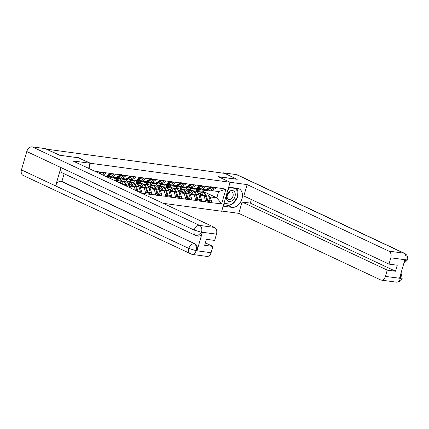 <?xml version="1.0" encoding="UTF-8"?>
<svg xmlns="http://www.w3.org/2000/svg" width="429" height="429" viewBox="0 0 429 429"><rect width="100%" height="100%" fill="white"/><g stroke="black" fill="none" stroke-linecap="round" stroke-linejoin="round"><path stroke-width="0.64" d="M163.111 203.303L221.675 211.261L230.105 182.255L90.455 163.277L88.942 168.495M206.435 192.953L216.822 197.828L221.637 203.829L225.917 189.114L210.151 186.706L206 189.854L202.097 189.323L200.702 188.669M221.637 203.829L211.808 202.756L208.859 201.373M198.08 193.248L204.183 196.112L205.727 201.93L211.808 202.756M205.802 201.673L201.823 201.399L198.874 200.016M188.095 191.892L194.198 194.755L195.742 200.574L201.823 201.399M195.817 200.316L191.838 200.043L188.889 198.659M178.11 190.535L184.213 193.399L185.757 199.217L191.838 200.043M185.832 198.959L181.853 198.686L178.904 197.302M168.13 189.178L174.228 192.042L175.772 197.86L181.853 198.686M175.847 197.603L171.868 197.329L168.924 195.946M158.145 187.822L164.248 190.685L165.792 196.503L171.868 197.329M165.862 196.246L161.889 195.973L158.939 194.589M148.161 186.465L154.263 189.328L155.807 195.147L161.889 195.973M155.883 194.895L151.904 194.616L148.954 193.232M138.176 185.108L144.278 187.972L145.822 193.79L151.904 194.616M145.898 193.538L141.919 193.259L138.969 191.876M141.624 193.216L141.919 193.259M94.959 171.321L100.252 172.04L98.756 173.102M210.076 186.964L100.252 172.04M189.055 190.315L186.331 189.033L190.235 189.564L192.932 190.83M198.815 194.895L200.279 195.581L204.183 196.112M190.235 189.564L190.642 188.149M186.331 189.033L186.647 187.94M200.279 195.581L201.898 201.147M206.172 186.433L202.097 189.323M179.07 188.958L176.346 187.677L180.25 188.208L182.947 189.473M188.835 193.538L190.294 194.224L194.198 194.755M200.091 185.607L196.015 188.497L192.112 187.966L190.717 187.312M180.25 188.208L180.663 186.792M176.346 187.677L176.662 186.583M190.294 194.224L191.913 199.791M196.187 185.076L192.112 187.966M169.085 187.602L166.361 186.32L170.265 186.851L172.967 188.117M178.85 192.181L180.309 192.868L184.213 193.399M190.106 184.25L186.03 187.141L182.127 186.61L180.738 185.955M170.265 186.851L170.678 185.435M166.361 186.32L166.683 185.226M180.309 192.868L181.928 198.434M186.202 183.719L182.127 186.61M159.105 186.245L156.376 184.963L160.28 185.494L162.982 186.76M168.865 190.825L170.324 191.511L174.228 192.042M180.121 182.893L176.046 185.784L172.142 185.253L170.753 184.599M160.28 185.494L160.693 184.079M156.376 184.963L156.698 183.869M170.324 191.511L171.943 197.077M176.217 182.363L172.142 185.253M149.12 184.888L146.396 183.607L150.3 184.138L152.997 185.403M158.88 189.468L160.344 190.154L164.248 190.685M170.141 181.537L166.066 184.427L162.162 183.896L160.768 183.242M150.3 184.138L150.708 182.722M146.396 183.607L146.713 182.513M160.344 190.154L161.958 195.721M166.238 181.006L162.162 183.896M139.135 183.532L136.411 182.25L140.315 182.781L143.013 184.052M148.895 188.111L150.359 188.798L154.263 189.328M160.156 180.18L156.081 183.07L152.177 182.539L150.783 181.885M140.315 182.781L140.723 181.365M136.411 182.25L136.728 181.156M150.359 188.798L151.979 194.364M156.253 179.649L152.177 182.539M129.15 182.175L126.426 180.893L130.33 181.424L133.028 182.695M138.916 186.754L140.374 187.441L144.278 187.972M150.171 178.823L146.096 181.714L142.192 181.183L140.798 180.529M130.33 181.424L130.743 180.008M126.426 180.893L126.743 179.799M140.374 187.441L141.994 193.007M146.268 178.292L142.192 181.183M119.165 180.818L116.441 179.537L120.345 180.067L123.048 181.338M128.191 183.751L134.293 186.615L135.36 190.278M128.931 185.398L130.389 186.084L134.293 186.615M140.186 177.467L136.111 180.357L132.207 179.826L130.818 179.172M120.345 180.067L120.758 178.657M116.441 179.537L116.763 178.443M130.389 186.084L131.017 188.24M136.283 176.936L132.207 179.826M130.202 176.11L126.131 179L122.227 178.469L120.833 177.815M110.403 178.566L110.773 177.3M126.298 175.579L122.227 178.469M120.222 174.753L116.146 177.644L112.242 177.113L110.848 176.458M116.318 174.222L112.242 177.113M110.237 173.396L106.161 176.287L105.293 176.169M106.333 172.866L103.116 175.145M78.459 157.813L59.39 155.201M59.427 155.078L46.906 149.41M237.183 179.36L224.753 173.386L46.959 149.228M237.221 179.236L218.147 176.646L230.105 182.255M78.502 157.668L90.455 163.277M199.04 191.672L196.316 190.39L202.874 191.28L205.807 192.659M208.8 196.251L210.264 196.938L216.822 197.828L218.64 191.57L212.082 190.68L210.687 190.026M202.874 191.28L203.19 190.186M196.316 190.39L196.632 189.296M210.264 196.938L211.878 202.499M216.157 187.789L212.082 190.68M225.917 189.114L218.64 191.57M99.453 173.429L100.912 172.479L99.834 172.335M100.745 171.841L100.912 172.479M104.043 172.292L104.204 172.93L101.77 174.512M100.037 173.702L101.743 172.592L104.204 172.93M101.576 171.954L101.743 172.592M106.542 176.019L107.373 176.131A7.309 5.035 97.7 0 1 106.306 176.646M107.373 176.131L110.897 173.836L109.819 173.691M110.73 173.198L110.897 173.836M114.023 173.648L114.189 174.287L110.666 176.576A7.309 5.035 -82.3 0 1 107.979 177.247L107.432 177.172M111.561 173.311L111.728 173.949L108.205 176.244A7.309 5.035 97.7 0 1 106.762 176.861M111.728 173.949L114.189 174.287M115.117 180.26A7.309 5.035 97.7 0 1 115.24 180.277A7.309 5.035 97.7 0 1 116.27 180.582A7.309 5.035 97.7 0 1 118.055 182.159M116.527 177.375L117.353 177.488A7.309 5.035 97.7 0 1 114.666 178.158L112.205 177.821A7.309 5.035 -82.3 0 0 114.441 177.413M110.183 176.855A7.309 5.035 -82.3 0 0 112.205 177.821M117.353 177.488L120.876 175.193L119.804 175.048M120.715 174.555L120.876 175.193M124.008 175L124.174 175.643L120.651 177.933A7.309 5.035 -82.3 0 1 117.964 178.603L115.498 178.271A7.309 5.035 97.7 0 1 115.085 178.185M121.546 174.667L121.713 175.305L118.19 177.601A7.309 5.035 97.7 0 1 115.498 178.271M121.713 175.305L124.174 175.643M122.254 181.247L122.635 181.285A7.309 5.035 97.7 0 1 122.758 181.295A7.309 5.035 97.7 0 1 123.788 181.601A7.309 5.035 97.7 0 1 126.432 184.953L126.861 186.293M125.096 181.617A7.309 5.035 97.7 0 1 125.225 181.633A7.309 5.035 97.7 0 1 126.255 181.939A7.309 5.035 97.7 0 1 128.893 185.285L129.638 187.596M116.12 180.512L119.337 180.834A7.309 5.035 97.7 0 1 119.46 180.85A7.309 5.035 97.7 0 1 120.495 181.156A7.309 5.035 97.7 0 1 123.134 184.502L123.15 184.55M121.804 181.167A7.309 5.035 97.7 0 1 121.927 181.183A7.309 5.035 97.7 0 1 122.957 181.488A7.309 5.035 97.7 0 1 125.595 184.84L125.928 185.854M117.975 182.041L119.182 182.164A5.968 4.113 97.7 0 1 119.283 182.175A5.968 4.113 97.7 0 1 120.125 182.422A5.968 4.113 97.7 0 1 121.68 183.859M126.512 178.732L127.338 178.845A7.309 5.035 97.7 0 1 124.651 179.515L122.19 179.177A7.309 5.035 -82.3 0 0 124.421 178.77M120.168 178.212A7.309 5.035 -82.3 0 0 122.19 179.177M127.338 178.845L130.861 176.55L129.789 176.405M130.695 175.911L130.861 176.55M118.039 182.137L119.879 182.32M118.334 182.287L120.233 182.475M118.088 182.175L119.986 182.363M113.851 180.089L114.425 178.121M133.993 176.357L134.159 177L130.636 179.29A7.309 5.035 -82.3 0 1 127.949 179.96L125.483 179.628A7.309 5.035 97.7 0 1 125.07 179.542M131.526 176.024L131.692 176.662L128.169 178.957A7.309 5.035 97.7 0 1 125.483 179.628M131.692 176.662L134.159 177M132.239 182.604L132.62 182.641A7.309 5.035 97.7 0 1 132.743 182.652A7.309 5.035 97.7 0 1 133.773 182.958A7.309 5.035 97.7 0 1 136.411 186.309L137.918 190.959L140.385 191.296L138.878 186.642A7.309 5.035 97.7 0 0 136.24 183.296A7.309 5.035 97.7 0 0 135.205 182.99A7.309 5.035 97.7 0 0 135.081 182.974M126.105 181.869L129.322 182.191A7.309 5.035 97.7 0 1 129.445 182.207A7.309 5.035 97.7 0 1 130.475 182.513A7.309 5.035 97.7 0 1 133.119 185.859L133.194 186.1M131.783 182.523A7.309 5.035 97.7 0 1 131.912 182.539A7.309 5.035 97.7 0 1 132.942 182.845A7.309 5.035 97.7 0 1 135.58 186.197L136.889 190.996M127.955 183.398L129.167 183.515A5.968 4.113 97.7 0 1 129.268 183.532A5.968 4.113 97.7 0 1 130.11 183.778A5.968 4.113 97.7 0 1 131.8 185.446M136.492 180.089L137.323 180.201A7.309 5.035 97.7 0 1 134.636 180.872L132.17 180.534A7.309 5.035 -82.3 0 0 134.406 180.126M130.153 179.569A7.309 5.035 -82.3 0 0 132.17 180.534M137.323 180.201L140.846 177.906L139.774 177.762M140.68 177.268L140.846 177.906M128.024 183.494L129.864 183.676M128.11 183.623L130.218 183.832M128.046 183.526L129.971 183.719M136.363 190.749L137.087 190.846M123.836 181.446L124.405 179.478M143.978 177.713L144.144 178.351L140.621 180.647A7.309 5.035 -82.3 0 1 137.929 181.317L135.467 180.984A7.309 5.035 97.7 0 1 135.055 180.899M138.674 191.833L139.532 191.951L140.385 191.296M137.5 191.28L137.918 190.959M141.511 177.381L141.677 178.019L138.154 180.314A7.309 5.035 97.7 0 1 135.467 180.984M141.677 178.019L144.144 178.351M142.224 183.955L142.6 183.993A7.309 5.035 97.7 0 1 142.728 184.009A7.309 5.035 97.7 0 1 143.758 184.314A7.309 5.035 97.7 0 1 146.396 187.666L147.903 192.315L150.364 192.653L148.863 187.999A7.309 5.035 97.7 0 0 146.219 184.652A7.309 5.035 97.7 0 0 145.19 184.347A7.309 5.035 97.7 0 0 145.066 184.331M136.09 183.226L139.307 183.548A7.309 5.035 97.7 0 1 139.43 183.564A7.309 5.035 97.7 0 1 140.46 183.869A7.309 5.035 97.7 0 1 143.104 187.216L143.179 187.457M141.768 183.88A7.309 5.035 97.7 0 1 141.897 183.896A7.309 5.035 97.7 0 1 142.927 184.202A7.309 5.035 97.7 0 1 145.565 187.553L147.072 192.203L146.219 192.862L145.678 192.787M137.94 184.754L139.146 184.872A5.968 4.113 97.7 0 1 139.248 184.888A5.968 4.113 97.7 0 1 140.095 185.135A5.968 4.113 97.7 0 1 141.784 186.803M146.477 181.446L147.308 181.558A7.309 5.035 97.7 0 1 144.621 182.228L142.155 181.891A7.309 5.035 -82.3 0 0 144.391 181.483M140.138 180.925A7.309 5.035 -82.3 0 0 142.155 181.891M147.308 181.558L150.831 179.263L149.753 179.118M150.665 178.625L150.831 179.263M138.009 184.851L139.849 185.033M138.095 184.979L140.203 185.189M138.031 184.883L139.951 185.076M145.447 191.983L147.072 192.203M133.821 182.802L134.39 180.834M153.963 179.07L154.124 179.708L150.6 182.003A7.309 5.035 -82.3 0 1 147.914 182.674L145.452 182.341A7.309 5.035 97.7 0 1 145.04 182.255M146.857 192.369L147.05 192.975L149.517 193.307L150.364 192.653M147.05 192.975L147.903 192.315M151.496 178.737L151.662 179.376L148.139 181.671A7.309 5.035 97.7 0 1 145.452 182.341M151.662 179.376L154.124 179.708M227.365 200.504A5.792 4.102 115.1 0 0 233.633 199.26A5.792 4.102 115.1 0 0 234.293 191.548A5.792 4.102 115.1 0 0 228.024 192.787A5.792 4.102 115.1 0 0 227.365 200.504M227.783 198.772A3.963 2.81 115.1 0 0 228.469 199.297A3.963 2.81 115.1 0 0 232.411 197.431A3.963 2.81 115.1 0 0 232.523 192.642A3.963 2.81 115.1 0 0 231.837 192.117A3.963 2.81 115.1 0 0 227.896 193.983A3.963 2.81 115.1 0 0 227.783 198.772M228.673 187.178L229.671 187.65L236.577 188.588L237.736 196.965L231.987 204.402L225.075 203.459L224.71 200.815M235.5 188.079L236.577 188.588M224.077 202.992L225.075 203.459M227.853 189.999L229.671 187.65M87.95 168.029L88.658 168.125L90.069 163.261L72.791 160.918L214.548 227.44A5.346 3.684 97.7 0 1 216.489 234.121L214.661 240.417L206.403 239.296L204.66 245.302L212.918 246.423L211.084 252.724A5.346 3.684 97.7 0 1 206.95 256.419L192.004 254.386A5.346 3.684 -82.3 0 0 196.144 250.692L211.084 252.724M195.78 235.532A5.48 3.882 -64.9 0 1 194.16 230.078L201.485 232.298L197.351 235.993L195.78 235.532L62.559 173.01A5.48 3.882 -64.9 0 1 60.939 167.557L26.78 151.528A5.48 3.882 -64.9 0 1 32.229 146.863L45.254 148.632L59.202 155.18L78.4 157.786L90.069 163.261M192.004 254.386L23.059 175.375A5.48 3.882 -64.9 0 1 21.45 169.879L55.609 185.907A5.48 3.882 -64.9 0 1 61.041 181.285L195.125 243.924A5.346 3.684 97.7 0 1 197.067 250.6L202.349 232.416A5.346 3.684 97.7 0 1 198.214 236.111L197.351 235.993M26.78 151.528L21.45 169.879M32.229 146.863L199.608 225.413A5.48 3.882 -64.9 0 0 194.16 230.078L60.939 167.557L55.609 185.907L188.83 248.429L196.144 250.692M212.918 246.423L205.362 242.878M64.13 173.75L61.905 181.403L195.125 243.924M61.905 181.403L61.041 181.285M231.698 204.36A10.023 7.1 115.1 0 1 227.493 205.271L231.992 207.379A10.023 7.1 115.1 0 0 241.613 199.876A10.023 7.1 115.1 0 0 239.017 188.792A10.023 7.1 115.1 0 0 237.521 188.352L228.678 187.151M231.992 207.379L223.15 206.177M221.739 211.041L238.771 213.358L242.074 201.984L387.253 270.114L385.419 276.41L400.482 278.362M251.373 199.523L250.332 203.105L242.074 201.984M250.332 203.105L395.506 271.235L397.249 265.229L388.996 264.108L243.822 195.978L247.125 184.604L388.883 251.131L403.828 253.164L236.449 174.614L223.423 172.844L224.512 173.354M230.094 182.287L247.125 184.604M238.771 213.358L380.528 279.885A5.346 3.684 -82.3 0 0 381.284 280.105A5.346 3.684 -82.3 0 0 385.419 276.41M236.449 174.614A5.48 3.882 -64.9 0 1 237.269 174.85L404.644 253.4A5.48 3.882 -64.9 0 0 403.828 253.164A5.346 3.684 97.7 0 1 405.77 259.84L390.824 257.808A5.346 3.684 -82.3 0 0 388.883 251.131M223.327 173.193L223.423 172.844M388.996 264.108L390.824 257.808M395.506 271.235L387.253 270.114M403.973 262.923L405.705 260.049L404.842 259.931L399.56 278.115L400.423 278.233L400.579 274.614M237.199 179.306L218.543 176.828M232.293 204.006A10.023 7.1 115.1 0 0 237.114 197.769M237.623 196.123A10.023 7.1 115.1 0 0 236.417 188.202M227.493 205.271L223.573 204.735M223.965 203.384L231.504 204.333M401.024 273.075L402.214 278.217L400.423 278.233M404.644 253.4C407.244 254.976 408.21 257.127 407.55 259.856L405.77 259.84M152.209 185.312L152.585 185.349A7.309 5.035 97.7 0 1 152.708 185.366A7.309 5.035 97.7 0 1 153.743 185.671A7.309 5.035 97.7 0 1 156.381 189.023L157.888 193.672L160.349 194.01L158.843 189.355A7.309 5.035 97.7 0 0 156.204 186.009A7.309 5.035 97.7 0 0 155.175 185.703A7.309 5.035 97.7 0 0 155.051 185.687M146.075 184.583L149.292 184.904A7.309 5.035 97.7 0 1 149.415 184.92A7.309 5.035 97.7 0 1 150.445 185.226A7.309 5.035 97.7 0 1 153.083 188.572L153.164 188.814M151.753 185.237A7.309 5.035 97.7 0 1 151.877 185.253A7.309 5.035 97.7 0 1 152.912 185.559A7.309 5.035 97.7 0 1 155.55 188.91L157.052 193.559L156.204 194.219L155.663 194.144M147.925 186.111L149.131 186.229A5.968 4.113 97.7 0 1 149.233 186.245A5.968 4.113 97.7 0 1 150.075 186.492A5.968 4.113 97.7 0 1 151.769 188.159M156.462 182.797L157.293 182.915A7.309 5.035 97.7 0 1 154.601 183.585L152.139 183.247A7.309 5.035 -82.3 0 0 154.376 182.84M150.118 182.282A7.309 5.035 -82.3 0 0 152.139 183.247M157.293 182.915L160.816 180.62L159.738 180.475M160.65 179.982L160.816 180.62M147.994 186.207L149.828 186.39M148.08 186.336L150.188 186.545M148.016 186.24L149.936 186.433M155.427 193.34L157.052 193.559M143.806 184.159L144.375 182.191M163.942 180.427L164.109 181.065L160.585 183.36A7.309 5.035 -82.3 0 1 157.899 184.03L155.437 183.698A7.309 5.035 97.7 0 1 155.025 183.612M156.837 193.726L157.035 194.332L159.497 194.664L160.349 194.01M157.035 194.332L157.888 193.672M161.481 180.094L161.647 180.732L158.124 183.027A7.309 5.035 97.7 0 1 155.437 183.698M161.647 180.732L164.109 181.065M162.189 186.669L162.57 186.706A7.309 5.035 97.7 0 1 162.693 186.722A7.309 5.035 97.7 0 1 163.722 187.028A7.309 5.035 97.7 0 1 166.366 190.379L167.868 195.029L170.334 195.367L168.828 190.712A7.309 5.035 97.7 0 0 166.189 187.366A7.309 5.035 97.7 0 0 165.16 187.06A7.309 5.035 97.7 0 0 165.031 187.044M156.054 185.939L159.272 186.261A7.309 5.035 97.7 0 1 159.4 186.277A7.309 5.035 97.7 0 1 160.43 186.583A7.309 5.035 97.7 0 1 163.068 189.929L163.143 190.17M161.738 186.594A7.309 5.035 97.7 0 1 161.862 186.61A7.309 5.035 97.7 0 1 162.891 186.915A7.309 5.035 97.7 0 1 165.535 190.267L167.037 194.916L166.184 195.576L165.648 195.501M157.91 187.468L159.116 187.586A5.968 4.113 97.7 0 1 159.218 187.602A5.968 4.113 97.7 0 1 160.06 187.848A5.968 4.113 97.7 0 1 161.754 189.516M166.447 184.154L167.272 184.266A7.309 5.035 97.7 0 1 164.586 184.942L162.124 184.604A7.309 5.035 -82.3 0 0 164.361 184.197M160.103 183.639A7.309 5.035 -82.3 0 0 162.124 184.604M167.272 184.266L170.796 181.976L169.723 181.832M170.635 181.338L170.796 181.976M157.979 187.564L159.813 187.746M158.065 187.693L160.167 187.902M158.001 187.596L159.92 187.789M165.412 194.696L167.037 194.916M153.786 185.516L154.36 183.548M173.927 181.783L174.094 182.422L170.57 184.717A7.309 5.035 -82.3 0 1 167.884 185.387L165.417 185.055A7.309 5.035 97.7 0 1 165.004 184.969M166.822 195.082L167.02 195.688L169.482 196.021L170.334 195.367M167.02 195.688L167.868 195.029M171.466 181.451L171.632 182.089L168.109 184.384A7.309 5.035 97.7 0 1 165.417 185.055M171.632 182.089L174.094 182.422M172.174 188.025L172.555 188.063A7.309 5.035 97.7 0 1 172.678 188.079A7.309 5.035 97.7 0 1 173.707 188.385A7.309 5.035 97.7 0 1 176.351 191.736L177.853 196.385L180.319 196.723L178.813 192.069A7.309 5.035 97.7 0 0 176.174 188.722A7.309 5.035 97.7 0 0 175.145 188.417A7.309 5.035 97.7 0 0 175.016 188.401M166.039 187.296L169.257 187.618A7.309 5.035 97.7 0 1 169.38 187.634A7.309 5.035 97.7 0 1 170.415 187.94A7.309 5.035 97.7 0 1 173.053 191.286L173.128 191.527M171.723 187.95A7.309 5.035 97.7 0 1 171.847 187.966A7.309 5.035 97.7 0 1 172.876 188.272A7.309 5.035 97.7 0 1 175.515 191.624L177.021 196.273L176.169 196.927L175.633 196.857M167.895 188.824L169.101 188.942A5.968 4.113 97.7 0 1 169.203 188.958A5.968 4.113 97.7 0 1 170.045 189.205A5.968 4.113 97.7 0 1 171.739 190.873M176.432 185.51L177.257 185.623A7.309 5.035 97.7 0 1 174.571 186.299L172.109 185.961A7.309 5.035 -82.3 0 0 174.34 185.553M170.088 184.996A7.309 5.035 -82.3 0 0 172.109 185.961M177.257 185.623L180.781 183.333L179.708 183.188M180.614 182.695L180.781 183.333M167.959 188.921L169.798 189.103M168.05 189.05L170.152 189.259M167.986 188.953L169.905 189.146M175.397 196.053L177.021 196.273M163.771 186.872L164.345 184.904M183.912 183.14L184.079 183.778L180.555 186.073A7.309 5.035 -82.3 0 1 177.869 186.744L175.402 186.411A7.309 5.035 97.7 0 1 174.989 186.325M176.807 196.439L177 197.045L179.467 197.378L180.319 196.723M177 197.045L177.853 196.385M181.446 182.808L181.612 183.446L178.089 185.741A7.309 5.035 97.7 0 1 175.402 186.411M181.612 183.446L184.079 183.778M182.159 189.382L182.539 189.42A7.309 5.035 97.7 0 1 182.663 189.436A7.309 5.035 97.7 0 1 183.692 189.741A7.309 5.035 97.7 0 1 186.331 193.093L187.838 197.742L190.299 198.08L188.798 193.425A7.309 5.035 97.7 0 0 186.159 190.079A7.309 5.035 97.7 0 0 185.124 189.774A7.309 5.035 97.7 0 0 185.001 189.757M176.024 188.653L179.242 188.974A7.309 5.035 97.7 0 1 179.365 188.991A7.309 5.035 97.7 0 1 180.394 189.296A7.309 5.035 97.7 0 1 183.038 192.642L183.113 192.884M181.703 189.307A7.309 5.035 97.7 0 1 181.832 189.323A7.309 5.035 97.7 0 1 182.861 189.629A7.309 5.035 97.7 0 1 185.5 192.98L187.006 197.63L186.154 198.284L185.612 198.214M177.874 190.181L179.086 190.299A5.968 4.113 97.7 0 1 179.188 190.315A5.968 4.113 97.7 0 1 180.03 190.562A5.968 4.113 97.7 0 1 181.719 192.23M186.411 186.867L187.242 186.98A7.309 5.035 97.7 0 1 184.556 187.65L182.089 187.317A7.309 5.035 -82.3 0 0 184.325 186.91M180.073 186.352A7.309 5.035 -82.3 0 0 182.089 187.317M187.242 186.98L190.766 184.69L189.693 184.545M190.599 184.052L190.766 184.69M177.944 190.278L179.783 190.46M178.03 190.406L180.137 190.615M177.965 190.31L179.89 190.503M185.382 197.41L187.006 197.63M173.756 188.224L174.324 186.261M193.897 184.497L194.064 185.135L190.54 187.43A7.309 5.035 -82.3 0 1 187.848 188.1L185.387 187.768A7.309 5.035 97.7 0 1 184.974 187.682M186.792 197.796L186.985 198.402L189.452 198.734L190.299 198.08M186.985 198.402L187.838 197.742M191.431 184.164L191.597 184.802L188.074 187.098A7.309 5.035 97.7 0 1 185.387 187.768M191.597 184.802L194.064 185.135M192.144 190.739L192.519 190.776A7.309 5.035 97.7 0 1 192.648 190.792A7.309 5.035 97.7 0 1 193.677 191.098A7.309 5.035 97.7 0 1 196.316 194.45L197.823 199.099L200.284 199.437L198.783 194.782A7.309 5.035 97.7 0 0 196.139 191.436A7.309 5.035 97.7 0 0 195.109 191.13A7.309 5.035 97.7 0 0 194.986 191.114M186.009 190.009L189.227 190.331A7.309 5.035 97.7 0 1 189.35 190.347A7.309 5.035 97.7 0 1 190.379 190.653A7.309 5.035 97.7 0 1 193.018 193.999L193.098 194.24M191.688 190.664A7.309 5.035 97.7 0 1 191.811 190.68A7.309 5.035 97.7 0 1 192.846 190.985A7.309 5.035 97.7 0 1 195.485 194.337L196.991 198.986L196.139 199.641L195.597 199.571M187.859 191.538L189.066 191.656A5.968 4.113 97.7 0 1 189.168 191.672A5.968 4.113 97.7 0 1 190.009 191.919A5.968 4.113 97.7 0 1 191.704 193.586M196.396 188.224L197.227 188.336A7.309 5.035 97.7 0 1 194.541 189.007L192.074 188.674A7.309 5.035 -82.3 0 0 194.31 188.267M190.058 187.709A7.309 5.035 -82.3 0 0 192.074 188.674M197.227 188.336L200.751 186.047L199.673 185.902M200.584 185.408L200.751 186.047M187.929 191.634L189.768 191.817M188.015 191.763L190.122 191.972M187.95 191.666L189.87 191.86M195.367 198.766L196.991 198.986M183.741 189.58L184.309 187.618M203.882 185.854L204.043 186.492L200.52 188.787A7.309 5.035 -82.3 0 1 197.833 189.457L195.372 189.125A7.309 5.035 97.7 0 1 194.959 189.039M196.777 199.153L196.97 199.758L199.437 200.091L200.284 199.437M196.97 199.758L197.823 199.099M201.416 185.521L201.582 186.159L198.059 188.454A7.309 5.035 97.7 0 1 195.372 189.125M201.582 186.159L204.043 186.492M202.123 192.095L202.504 192.133A7.309 5.035 97.7 0 1 202.627 192.149A7.309 5.035 97.7 0 1 203.662 192.455A7.309 5.035 97.7 0 1 206.301 195.806L207.808 200.456L210.269 200.793L208.762 196.139A7.309 5.035 97.7 0 0 206.124 192.793A7.309 5.035 97.7 0 0 205.094 192.487A7.309 5.035 97.7 0 0 204.971 192.471M195.989 191.366L199.212 191.688A7.309 5.035 97.7 0 1 199.335 191.704A7.309 5.035 97.7 0 1 200.364 192.01A7.309 5.035 97.7 0 1 203.003 195.356L203.083 195.597M201.673 192.02A7.309 5.035 97.7 0 1 201.796 192.036A7.309 5.035 97.7 0 1 202.826 192.342A7.309 5.035 97.7 0 1 205.47 195.694L206.971 200.343L206.124 200.997L205.582 200.928M197.844 192.894L199.051 193.012A5.968 4.113 97.7 0 1 199.153 193.029A5.968 4.113 97.7 0 1 199.994 193.275A5.968 4.113 97.7 0 1 201.689 194.943M206.381 189.58L207.212 189.693A7.309 5.035 97.7 0 1 204.52 190.363L202.059 190.031A7.309 5.035 -82.3 0 0 204.295 189.623M200.037 189.066A7.309 5.035 -82.3 0 0 202.059 190.031M207.212 189.693L210.736 187.403L209.658 187.258M210.569 186.765L210.736 187.403M197.914 192.991L199.748 193.173M198 193.12L200.107 193.329M197.935 193.023L199.855 193.216M205.346 200.123L206.971 200.343M193.726 190.937L194.294 188.974M213.862 187.21L214.028 187.848L210.505 190.144A7.309 5.035 -82.3 0 1 207.818 190.814L205.357 190.481A7.309 5.035 97.7 0 1 204.944 190.396M206.757 200.509L206.955 201.115L209.416 201.448L210.269 200.793M206.955 201.115L207.808 200.456M211.4 186.878L211.567 187.516L208.044 189.811A7.309 5.035 97.7 0 1 205.357 190.481M211.567 187.516L214.028 187.848M108.205 176.244L110.666 176.576M118.19 177.601L120.651 177.933M123.134 184.502L125.595 184.84M126.432 184.953L128.893 185.285M128.169 178.957L130.636 179.29M133.119 185.859L135.58 186.197M136.411 186.309L138.878 186.642M138.154 180.314L140.621 180.647M143.104 187.216L145.565 187.553M146.396 187.666L148.863 187.999M148.139 181.671L150.6 182.003M197.067 250.6L196.085 250.557M216.489 234.121L201.432 232.169M201.485 232.298L202.349 232.416M201.55 232.089A5.346 3.684 97.7 0 0 199.608 225.413L214.548 227.44M190.433 253.925A5.48 3.882 -64.9 0 1 188.83 248.429A5.48 3.882 -64.9 0 1 194.262 243.806C196.246 245.013 196.895 247.238 196.203 250.482M402.214 278.217C401.335 280.898 399.34 282.202 396.23 282.137A5.346 3.684 -82.3 0 0 400.364 278.442M153.083 188.572L155.55 188.91M156.381 189.023L158.843 189.355M158.124 183.027L160.585 183.36M163.068 189.929L165.535 190.267M166.366 190.379L168.828 190.712M168.109 184.384L170.57 184.717M173.053 191.286L175.515 191.624M176.351 191.736L178.813 192.069M178.089 185.741L180.555 186.073M183.038 192.642L185.5 192.98M186.331 193.093L188.798 193.425M188.074 187.098L190.54 187.43M193.018 193.999L195.485 194.337M196.316 194.45L198.783 194.782M198.059 188.454L200.52 188.787M203.003 195.356L205.47 195.694M206.301 195.806L208.762 196.139M208.044 189.811L210.505 190.144M113.556 180.046L115.24 180.277M122.758 181.295L125.225 181.633M119.46 180.85L121.927 181.183M132.743 182.652L135.205 182.99M129.445 182.207L131.912 182.539M142.728 184.009L145.19 184.347M139.43 183.564L141.897 183.896M381.284 280.105L396.23 282.137M407.55 259.856L403.78 263.588M152.708 185.366L155.175 185.703M149.415 184.92L151.877 185.253M162.693 186.722L165.16 187.06M159.4 186.277L161.862 186.61M172.678 188.079L175.145 188.417M169.38 187.634L171.847 187.966M182.663 189.436L185.124 189.774M179.365 188.991L181.832 189.323M192.648 190.792L195.109 191.13M189.35 190.347L191.811 190.68M202.627 192.149L205.094 192.487M199.335 191.704L201.796 192.036"/></g></svg>
